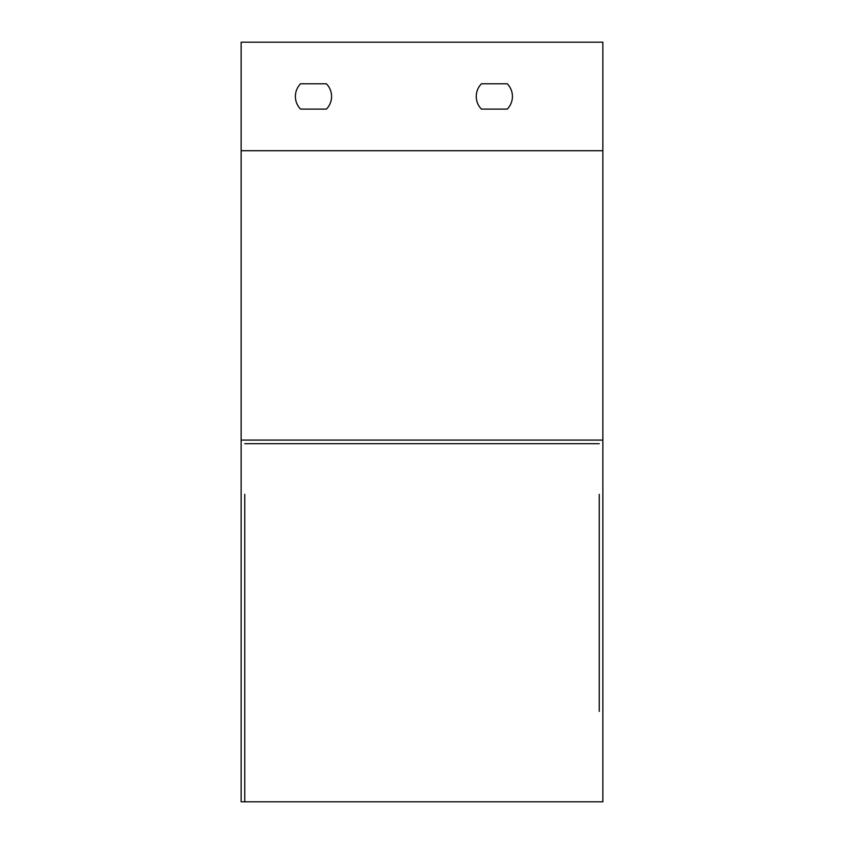 <?xml version="1.0" encoding="UTF-8"?>
<svg xmlns="http://www.w3.org/2000/svg" width="844" height="844" viewBox="0 0 844 844"><rect width="100%" height="100%" fill="white"/><g stroke="black" fill="none" stroke-linecap="round" stroke-linejoin="round"><path stroke-width="1.27" d="M599.24 494.341L599.24 711.376M599.24 675.2L599.24 530.517M602.859 150.717L241.141 150.717L241.141 42.2L602.859 42.2L602.859 801.8L244.76 801.8L244.76 711.376M241.141 150.717L241.141 801.8L244.76 801.8L244.76 494.341M244.76 530.517L244.76 675.2M244.76 443.701L599.24 443.701M507.255 109.119L481.428 109.119L507.255 109.119A18.083 18.083 0 0 0 507.255 83.799L481.428 83.799A18.083 18.083 0 0 0 481.428 109.119A18.083 18.083 0 0 1 481.428 83.799L507.255 83.799M300.569 109.119L326.406 109.119A18.083 18.083 0 0 0 326.406 83.799L300.569 83.799A18.083 18.083 0 0 0 300.569 109.119L326.406 109.119M602.859 440.083L241.141 440.083M300.569 83.799L326.406 83.799"/></g></svg>
